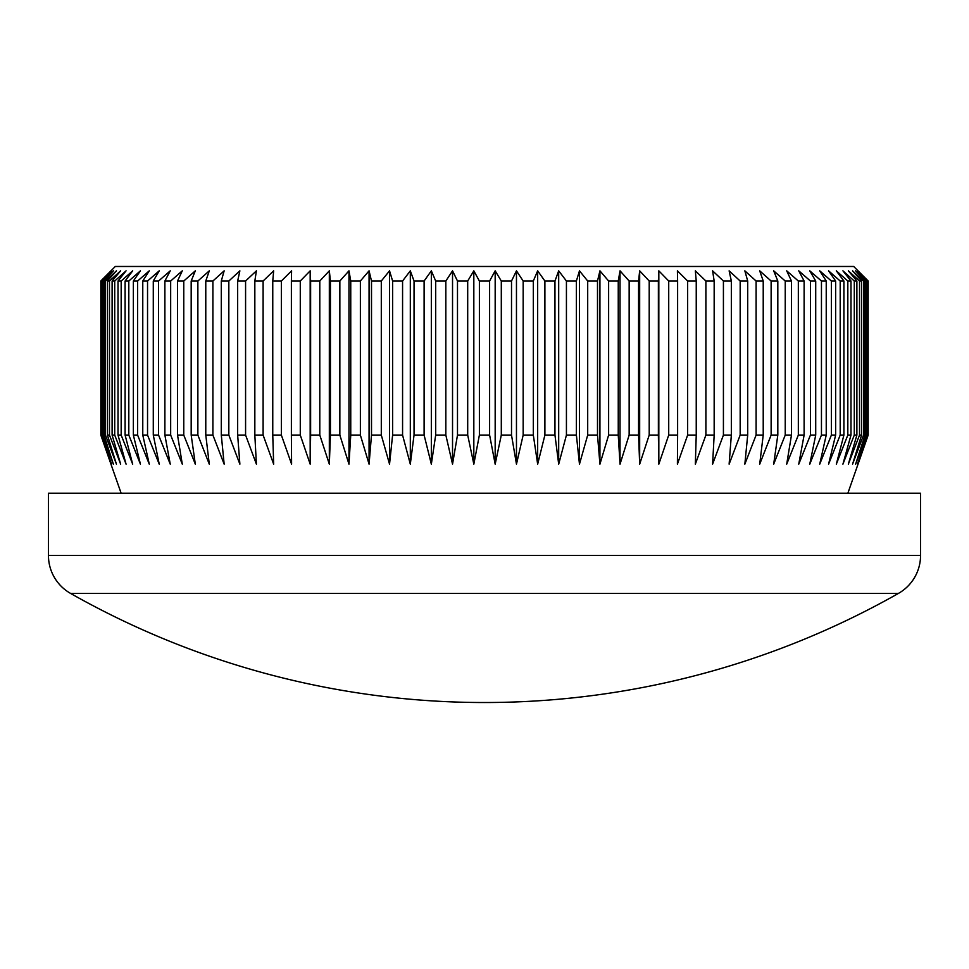 <?xml version="1.0" encoding="UTF-8"?>
<svg xmlns="http://www.w3.org/2000/svg" width="969" height="969" viewBox="0 0 969 969"><rect width="100%" height="100%" fill="white"/><g stroke="black" fill="none" stroke-linecap="round" stroke-linejoin="round"><path stroke-width="1.45" d="M898.445 593.403L70.555 593.403A43.605 43.605 0 0 1 48.45 555.467L48.45 493.221L920.55 493.221L920.55 555.467A43.605 43.605 0 0 1 898.445 593.403A839.711 839.711 0 0 1 70.555 593.403M110.95 270.835L115.311 266.475L853.689 266.475L868.176 281.01L857.444 270.835L867.219 281.01L855.615 270.835L865.014 281.01L863.561 281.01L852.575 270.835L861.562 281.01L859.527 281.01L848.347 270.835L856.887 281.01L854.283 281.01L842.921 270.835L850.988 281.01L847.827 281.01L836.32 270.835L843.902 281.01L840.196 281.01L828.58 270.835L835.641 281.01L831.39 281.01L819.726 270.835L826.23 281.01L821.458 281.01L809.769 270.835L815.716 281.01L810.435 281.01L798.747 270.835L804.113 281.01L798.335 281.01L786.707 270.835L791.467 281.01L785.229 281.01L773.686 270.835L777.816 281.01L771.13 281.01L759.708 270.835L763.221 281.01L756.099 281.01L744.846 270.835L747.705 281.01L740.171 281.01L729.124 270.835L731.341 281.01L723.419 281.01L712.603 270.835L714.165 281.01L705.892 281.01L695.342 270.835L696.239 281.01L687.639 281.01L677.404 270.835L677.622 281.01L668.719 281.01L658.823 270.835L658.375 281.01L649.206 281.01L639.673 270.835L638.571 281.01L629.147 281.01L620.027 270.835L618.246 281.01L608.629 281.01L599.932 270.835L597.498 281.01L587.698 281.01L579.462 270.835L576.385 281.01L566.429 281.01L558.689 270.835L554.958 281.01L544.893 281.01L537.662 270.835L533.313 281.01L523.163 281.01L516.465 270.835L511.511 281.01L501.3 281.01L495.171 270.835L489.611 281.01L479.389 281.01L473.829 270.835L467.7 281.01L457.489 281.01L452.535 270.835L445.837 281.01L435.687 281.01L431.338 270.835L424.107 281.01L414.042 281.01L410.311 270.835L402.571 281.01L392.615 281.01L389.538 270.835L381.301 281.01L371.502 281.01L369.068 270.835L360.371 281.01L350.754 281.01L348.973 270.835L339.853 281.01L330.429 281.01L329.327 270.835L319.794 281.01L310.625 281.01L310.177 270.835L300.281 281.01L291.378 281.01L291.596 270.835L281.361 281.01L272.761 281.01L273.658 270.835L263.108 281.01L254.835 281.01L256.397 270.835L245.581 281.01L237.659 281.01L239.876 270.835L228.829 281.01L221.295 281.01L224.154 270.835L212.901 281.01L205.779 281.01L209.292 270.835L197.87 281.01L191.184 281.01L195.314 270.835L183.771 281.01L177.533 281.01L182.293 270.835L170.665 281.01L164.887 281.01L170.253 270.835L158.565 281.01L153.284 281.01L159.231 270.835L147.542 281.01L142.77 281.01L149.274 270.835L137.61 281.01L133.359 281.01L140.42 270.835L128.804 281.01L125.098 281.01L132.68 270.835L121.173 281.01L118.012 281.01L126.079 270.835L114.717 281.01L112.113 281.01L120.653 270.835L109.473 281.01L107.438 281.01L116.425 270.835L105.439 281.01L103.986 281.01L113.385 270.835L101.781 281.01L111.556 270.835L100.824 281.01L110.95 270.835L100.824 281.01L100.824 435.081L101.115 281.01M847.875 493.221L868.176 435.081L868.176 281.01L858.049 270.835M101.115 435.081L111.556 464.151L101.781 435.081L102.653 435.081L113.385 464.151L103.986 435.081L105.439 435.081L116.425 464.151L107.438 435.081L109.473 435.081L120.653 464.151L112.113 435.081L114.717 435.081L126.079 464.151L118.012 435.081L121.173 435.081L132.68 464.151L125.098 435.081L128.804 435.081L140.42 464.151L133.359 435.081L137.61 435.081L149.274 464.151L142.77 435.081L147.542 435.081L159.231 464.151L153.284 435.081L158.565 435.081L170.253 464.151L164.887 435.081L170.665 435.081L182.293 464.151L177.533 435.081L183.771 435.081L195.314 464.151L191.184 435.081L197.87 435.081L209.292 464.151L205.779 435.081L212.901 435.081L224.154 464.151L221.295 435.081L228.829 435.081L239.876 464.151L237.659 435.081L245.581 435.081L256.397 464.151L254.835 435.081L263.108 435.081L273.658 464.151L272.761 435.081L281.361 435.081L291.596 464.151L291.378 435.081L300.281 435.081L310.177 464.151L310.625 435.081L319.794 435.081L329.327 464.151L330.429 435.081L339.853 435.081L348.973 464.151L350.754 435.081L360.371 435.081L369.068 464.151L371.502 435.081L381.301 435.081L389.538 464.151L392.615 435.081L402.571 435.081L410.311 464.151L414.042 435.081L424.107 435.081L431.338 464.151L435.687 435.081L445.837 435.081L452.535 464.151L457.489 435.081L467.7 435.081L473.829 464.151L479.389 435.081L489.611 435.081L495.171 464.151L501.3 435.081L511.511 435.081L516.465 464.151L523.163 435.081L533.313 435.081L537.662 464.151L544.893 435.081L554.958 435.081L558.689 464.151L566.429 435.081L576.385 435.081L579.462 464.151L587.698 435.081L597.498 435.081L599.932 464.151L608.629 435.081L618.246 435.081L620.027 464.151L629.147 435.081L638.571 435.081L639.673 464.151L649.206 435.081L658.375 435.081L658.823 464.151L668.719 435.081L677.622 435.081L677.404 464.151L687.639 435.081L696.239 435.081L695.342 464.151L705.892 435.081L714.165 435.081L712.603 464.151L723.419 435.081L731.341 435.081L729.124 464.151L740.171 435.081L747.705 435.081L744.846 464.151L756.099 435.081L763.221 435.081L759.708 464.151L771.13 435.081L777.816 435.081L773.686 464.151L785.229 435.081L791.467 435.081L786.707 464.151L798.335 435.081L804.113 435.081L798.747 464.151L810.435 435.081L815.716 435.081L809.769 464.151L821.458 435.081L826.23 435.081L819.726 464.151L831.39 435.081L835.641 435.081L828.58 464.151L840.196 435.081L843.902 435.081L836.32 464.151L847.827 435.081L850.988 435.081L842.921 464.151L854.283 435.081L856.887 435.081L848.347 464.151L859.527 435.081L861.562 435.081L852.575 464.151L863.561 435.081L865.014 435.081L855.615 464.151L866.347 435.081L867.219 435.081L857.444 464.151L868.176 435.081L858.049 464.151M100.824 435.081L110.95 464.151L100.824 435.081M121.125 493.221L110.95 464.151M867.885 435.081L867.885 281.01M867.219 435.081L867.219 281.01M866.347 435.081L866.347 281.01M865.014 435.081L865.014 281.01M863.561 435.081L863.561 281.01M861.562 435.081L861.562 281.01M859.527 435.081L859.527 281.01M856.887 435.081L856.887 281.01M854.283 435.081L854.283 281.01M850.988 435.081L850.988 281.01M847.827 435.081L847.827 281.01M843.902 435.081L843.902 281.01M840.196 435.081L840.196 281.01M835.641 435.081L835.641 281.01M831.39 435.081L831.39 281.01M826.23 435.081L826.23 281.01M821.458 435.081L821.458 281.01M815.716 435.081L815.716 281.01M810.435 435.081L810.435 281.01M804.113 435.081L804.113 281.01M798.335 435.081L798.335 281.01M791.467 435.081L791.467 281.01M785.229 435.081L785.229 281.01M777.816 435.081L777.816 281.01M771.13 435.081L771.13 281.01M763.221 435.081L763.221 281.01M756.099 435.081L756.099 281.01M747.705 435.081L747.705 281.01M740.171 435.081L740.171 281.01M731.341 435.081L731.341 281.01M723.419 435.081L723.419 281.01M714.165 435.081L714.165 281.01M705.892 435.081L705.892 281.01M696.239 435.081L696.239 281.01M687.639 435.081L687.639 281.01M677.622 435.081L677.622 281.01M668.719 435.081L668.719 281.01M658.375 435.081L658.375 281.01M649.206 435.081L649.206 281.01M638.571 435.081L638.571 281.01M629.147 435.081L629.147 281.01M618.246 435.081L618.246 281.01M608.629 435.081L608.629 281.01M597.498 435.081L597.498 281.01M587.698 435.081L587.698 281.01M576.385 435.081L576.385 281.01M566.429 435.081L566.429 281.01M554.958 435.081L554.958 281.01M544.893 435.081L544.893 281.01M533.313 435.081L533.313 281.01M523.163 435.081L523.163 281.01M511.511 435.081L511.511 281.01M501.3 435.081L501.3 281.01M489.611 435.081L489.611 281.01M479.389 435.081L479.389 281.01M467.7 435.081L467.7 281.01M457.489 435.081L457.489 281.01M445.837 435.081L445.837 281.01M435.687 435.081L435.687 281.01M424.107 435.081L424.107 281.01M414.042 435.081L414.042 281.01M402.571 435.081L402.571 281.01M392.615 435.081L392.615 281.01M381.301 435.081L381.301 281.01M371.502 435.081L371.502 281.01M360.371 435.081L360.371 281.01M350.754 435.081L350.754 281.01M339.853 435.081L339.853 281.01M330.429 435.081L330.429 281.01M319.794 435.081L319.794 281.01M310.625 435.081L310.625 281.01M300.281 435.081L300.281 281.01M291.378 435.081L291.378 281.01M281.361 435.081L281.361 281.01M272.761 435.081L272.761 281.01M263.108 435.081L263.108 281.01M254.835 435.081L254.835 281.01M245.581 435.081L245.581 281.01M237.659 435.081L237.659 281.01M228.829 435.081L228.829 281.01M221.295 435.081L221.295 281.01M212.901 435.081L212.901 281.01M205.779 435.081L205.779 281.01M197.87 435.081L197.87 281.01M191.184 435.081L191.184 281.01M183.771 435.081L183.771 281.01M177.533 435.081L177.533 281.01M170.665 435.081L170.665 281.01M164.887 435.081L164.887 281.01M158.565 435.081L158.565 281.01M153.284 435.081L153.284 281.01M147.542 435.081L147.542 281.01M142.77 435.081L142.77 281.01M137.61 435.081L137.61 281.01M133.359 435.081L133.359 281.01M128.804 435.081L128.804 281.01M125.098 435.081L125.098 281.01M121.173 435.081L121.173 281.01M118.012 435.081L118.012 281.01M114.717 435.081L114.717 281.01M112.113 435.081L112.113 281.01M109.473 435.081L109.473 281.01M107.438 435.081L107.438 281.01M105.439 435.081L105.439 281.01M103.986 435.081L103.986 281.01M102.653 435.081L102.653 281.01M101.781 435.081L101.781 281.01M310.177 464.151L310.177 270.835M329.327 464.151L329.327 270.835M348.973 464.151L348.973 270.835M369.068 464.151L369.068 270.835M389.538 464.151L389.538 270.835M410.311 464.151L410.311 270.835M431.338 464.151L431.338 270.835M452.535 464.151L452.535 270.835M473.829 464.151L473.829 270.835M495.171 464.151L495.171 270.835M516.465 464.151L516.465 270.835M537.662 464.151L537.662 270.835M558.689 464.151L558.689 270.835M579.462 464.151L579.462 270.835M599.932 464.151L599.932 270.835M620.027 464.151L620.027 270.835M639.673 464.151L639.673 270.835M658.823 464.151L658.823 270.835M48.45 555.467L920.55 555.467"/></g></svg>

